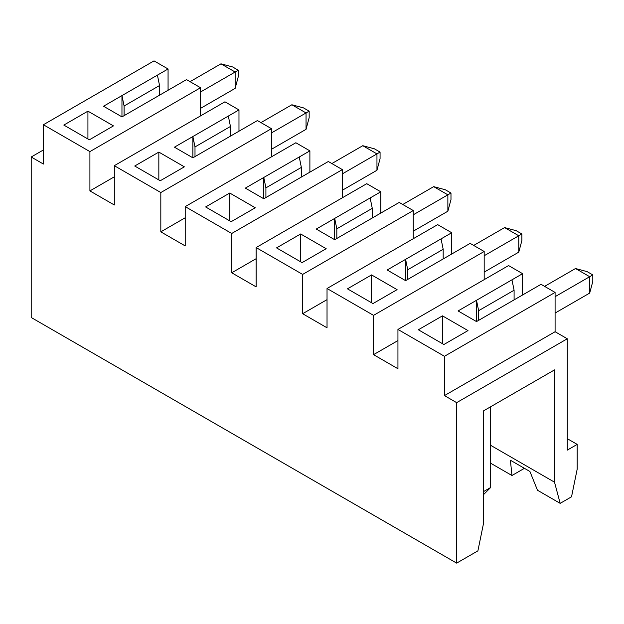 <?xml version="1.0" encoding="UTF-8"?>
<svg xmlns="http://www.w3.org/2000/svg" width="624" height="624" viewBox="0 0 624 624"><rect width="100%" height="100%" fill="white"/><g stroke="black" fill="none" stroke-linecap="round" stroke-linejoin="round"><path stroke-width="0.94" d="M483.6 523.006L483.6 410.826L554.51 369.892L554.51 482.18L560.18 503.357L571.529 496.805L577.2 469.084L577.2 444.397L567.286 450.122L567.286 338.77L456.651 402.644L456.651 563.121L477.898 550.859L483.6 523.006M413.267 214.804L447.868 194.828L433.688 186.646L445.31 189.758L450.98 193.034L450.98 199.586L447.868 211.208L447.868 194.828L450.98 193.034M402.776 204.493L433.688 186.646M490.69 445.341L554.51 482.18M523.7 467.906L523.31 468.967L511.961 475.511L490.69 463.234M511.961 475.511L510.401 460.231L529.932 471.502L537.49 490.253L560.18 503.357M43.399 149.963L31.2 157.006L31.2 317.491L456.651 563.121M456.651 402.644L444.46 395.6L444.46 356.296L397.94 329.441L397.94 368.745L373.55 354.658L373.55 315.362L327.031 288.506L327.031 327.803L302.64 313.724L302.64 274.42L256.121 247.564L256.121 286.868L231.73 272.782L231.73 233.477L185.211 206.622L185.211 245.926L160.82 231.847L160.82 192.543L114.309 165.688L114.309 204.984L89.911 190.905L89.911 151.601L43.399 124.745L43.399 164.05L31.2 157.006M444.46 395.6L555.087 331.726L567.286 338.77M555.087 331.726L555.087 292.43L444.46 356.296M555.087 292.43L541.047 284.318L476.51 321.578L458.071 310.939L522.608 273.679L508.568 265.567L397.94 329.441M443.89 344.51L418.361 329.768L442.471 315.853L468 330.587L443.89 344.51M373.55 354.658L397.94 340.579M484.177 279.653L484.177 251.488L373.55 315.362M484.177 251.488L470.137 243.383L405.6 280.644L387.161 269.997L451.706 232.736L437.666 224.632L327.031 288.506M372.98 303.568L347.451 288.834L371.561 274.911L397.09 289.653L372.98 303.568M413.267 231.184L447.868 211.208M228.329 116.064L230.451 126.461L195 146.936L192.871 136.539L238.976 109.918L224.936 101.813L114.309 165.688M192.871 157.825L192.871 136.539L174.439 147.178L192.871 157.825L257.408 120.565L271.448 128.669L160.82 192.543M195 146.936L195 156.601M43.399 124.745L154.027 60.879L168.067 68.983L168.067 90.269M159.549 95.191L159.549 85.527L124.09 105.994L121.961 95.597L103.529 106.244L121.961 116.883L186.506 79.622L200.546 87.734L89.911 151.601M200.546 115.9L200.546 87.734M238.976 131.212L238.976 109.918M271.448 156.835L271.448 128.669M185.211 206.622L295.846 142.756L309.886 150.86L309.886 172.146M263.78 198.767L263.78 177.473L299.239 157.006L301.361 167.404L265.91 187.871L263.78 177.473L245.349 188.12L263.78 198.767L328.318 161.507L342.358 169.611L231.73 233.477M342.358 197.777L342.358 169.611M256.121 247.564L366.756 183.69L380.796 191.802L380.796 213.088M334.69 239.702L334.69 218.416L370.149 197.948L372.271 208.338L336.82 228.813L334.69 218.416L316.251 229.063L334.69 239.702L399.227 202.441L413.267 210.545L302.64 274.42M413.267 238.711L413.267 210.545M451.706 254.023L451.706 232.736M522.608 294.965L522.608 273.679M567.286 438.672L577.2 444.397M476.51 321.578L476.51 300.292L478.639 310.69L478.639 320.354M511.961 279.825L514.09 290.222L478.639 310.69M405.6 280.644L405.6 259.358L407.729 269.747L407.729 279.412M441.051 238.883L443.18 249.28L407.729 269.747M443.18 258.944L443.18 249.28M302.64 313.724L327.031 299.637M302.071 262.626L326.18 248.711L300.651 233.969L276.549 247.892L302.071 262.626M370.149 197.948L380.796 191.802M231.73 272.782L256.121 258.703M231.161 221.692L255.271 207.769L229.749 193.034L205.639 206.95L231.161 221.692M299.239 157.006L309.886 150.86M160.82 231.847L185.211 217.76M160.251 180.749L184.361 166.834L158.839 152.092L134.729 166.015L160.251 180.749M89.911 190.905L114.309 176.818M121.961 116.883L121.961 95.597L168.067 68.983M89.349 139.815L113.451 125.892L87.929 111.158L63.82 125.073L89.349 139.815M230.451 136.126L230.451 126.461M271.448 132.928L306.049 112.952L291.868 104.77L303.49 107.882L309.161 111.158L309.161 117.702L306.049 129.332L306.049 112.952L309.161 111.158M260.957 122.608L291.868 104.77M271.448 149.308L306.049 129.332M158.839 179.93L158.839 152.092M200.546 91.993L235.139 72.017L220.958 63.827L232.58 66.94L238.251 70.216L235.139 72.017L235.139 88.39L238.251 76.768L238.251 70.216M200.546 108.365L235.139 88.39M87.929 138.996L87.929 111.158M442.471 343.691L442.471 315.853M484.177 272.119L518.778 252.143L518.778 235.771L504.598 227.581L516.22 230.701L521.89 233.969L484.177 255.746M473.686 245.427L504.598 227.581M518.778 252.143L521.89 240.521L521.89 233.969M490.69 406.739L490.69 487.477L483.6 494.567M555.087 313.061L589.688 293.085L589.688 276.713L575.507 268.523L587.129 271.635L592.8 274.911L555.087 296.681M592.8 274.911L592.8 281.463L589.688 293.085M544.596 286.369L575.507 268.523M483.6 491.572L490.69 487.477M371.561 302.749L371.561 274.911M514.09 299.887L514.09 290.222M190.047 81.674L220.958 63.827M124.09 105.994L124.09 115.658M157.42 75.13L159.549 85.527M301.361 177.068L301.361 167.404M265.91 187.871L265.91 197.535M229.749 220.873L229.749 193.034M331.867 163.55L362.778 145.704L374.4 148.816L380.071 152.092L376.958 153.894L362.778 145.704M342.358 190.242L376.958 170.266L380.071 158.644L380.071 152.092M342.358 173.87L376.958 153.894L376.958 170.266M372.271 218.002L372.271 208.338M336.82 228.813L336.82 238.477M300.651 261.807L300.651 233.969"/></g></svg>
